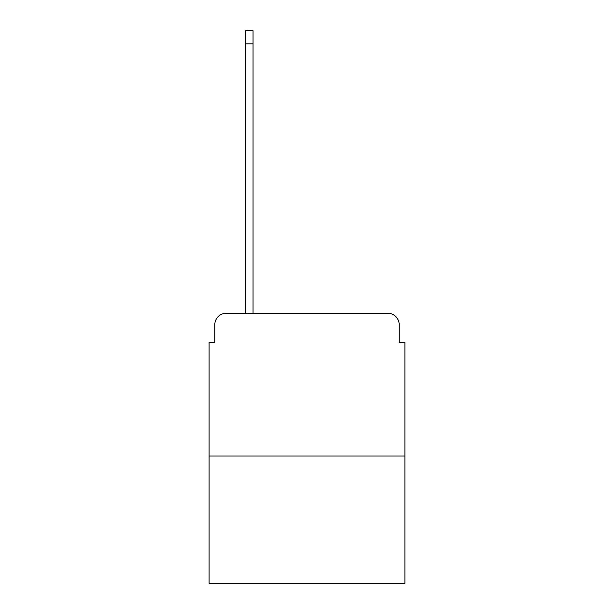 <?xml version="1.0" encoding="UTF-8"?>
<svg xmlns="http://www.w3.org/2000/svg" width="614" height="614" viewBox="0 0 614 614"><rect width="100%" height="100%" fill="white"/><g stroke="black" fill="none" stroke-linecap="round" stroke-linejoin="round"><path stroke-width="0.92" d="M214.808 324.699L214.808 342.397L214.808 324.699A11.42 11.42 0 0 1 226.221 313.278L245.631 313.278L245.631 30.7L253.052 30.7L253.052 43.832L245.631 43.832M404.902 455.995L209.098 455.995L209.098 583.3L404.902 583.3L404.902 342.397L399.192 342.397L399.192 324.699A11.42 11.42 0 0 0 387.779 313.278L226.221 313.278M209.098 455.995L209.098 342.397L214.808 342.397M253.052 43.832L253.052 313.278L387.779 313.278M399.192 342.397L399.192 324.699"/></g></svg>
